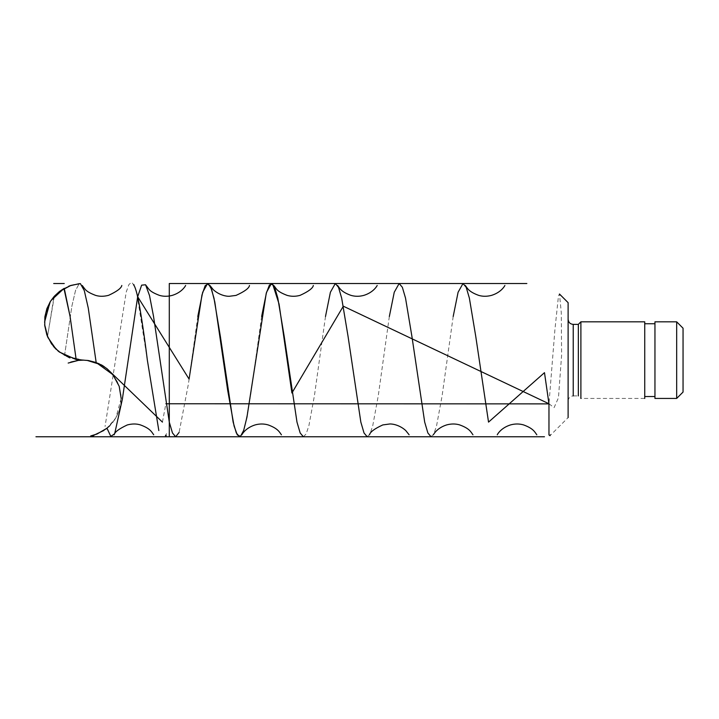 <?xml version="1.0" encoding="UTF-8"?>
<svg xmlns="http://www.w3.org/2000/svg" width="719" height="719" viewBox="0 0 719 719"><rect width="100%" height="100%" fill="white"/><g stroke="black" fill="none" stroke-linecap="round" stroke-linejoin="round"><path stroke-width="0.54" stroke-dasharray="3.6 2.7" d="M109.737 425.738L115.408 418.638L118.833 411.61L120.837 403.494L120.99 394.776L118.869 385.384L117.287 381.654M117.332 381.735L113.647 375.642M113.683 375.695L107.023 368.721M86.963 360.354L84.312 360.156L86.963 360.354M83.79 360.147L88.365 360.534M121.169 398.443L115.876 417.874L106.978 428.209M97.074 434.015L90.72 435.93M90.684 435.948L94.593 434.914L90.684 435.948M103.958 430.411L105.81 429.117M68.718 286.216L63.964 288.499L52.748 298.133L47.769 306.447L44.551 321.824L50.77 300.901L44.551 321.824L47.023 335.369L55.12 348.248L66.633 356.525L76.169 359.545M54.338 296.246L47.499 336.564L53.979 296.65L59.425 291.51L63.964 288.499M44.722 325.437L44.551 322.112L44.722 325.437M64.548 355.474L71.873 306.15L75.54 290.44L79.207 283.69L75.54 290.422L71.882 306.132L64.548 355.474L82.856 360.129L64.548 355.474L56.253 349.389M74.075 284.535L70.273 285.641M80.366 283.592L73.976 284.553M78.838 283.726L80.564 283.583L78.838 283.726M64.153 288.391L69.815 285.803M147.35 360.129L136.772 292.948L134.129 285.075L131.487 282.243L128.845 284.661L126.202 292.157L105.055 426.502M44.551 322.157L44.65 324.646M55.992 349.137L59.237 351.977M51.022 300.515L49.953 302.205M162.44 422.116L165.864 403.763M96.085 362.493C104.65 364.596 112.263 372.271 118.923 385.519C121.781 396.861 121.835 405.336 119.075 410.935C115.822 418.961 111.76 424.749 106.879 428.29M453.186 316.504L442.131 395.675L436.595 425.693L433.836 433.934L431.067 436.757M389.339 316.504L378.302 395.522L372.784 425.558L370.024 433.845L367.265 436.748M325.491 316.504L314.428 395.675L308.9 425.693L306.132 433.934L303.373 436.757M261.635 316.504L250.58 395.675L245.044 425.693L242.285 433.934L239.517 436.757M197.788 316.504L188.45 383.757L179.112 432.407M676.669 398.443L676.669 321.824L676.669 398.443M683.05 328.206L683.05 392.062M654.955 398.443L654.955 321.824M568.118 302.663L568.118 417.595L550.017 435.705C549.882 436.082 551.329 433.108 548.965 434.941L548.965 403.763L554.888 329.922L558.483 295.824L559.472 294.017L561.278 312.603L561.611 355.105L558.456 397.769L554.079 407.646L548.965 403.763M568.118 400.995L568.118 319.272L568.118 400.995C568.45 397.868 570.149 396.16 573.232 395.89L573.232 324.377L573.232 395.89L578.337 395.89L578.337 324.377L578.337 395.89L580.889 398.443L580.889 321.824L580.889 398.443L644.736 398.443L644.736 321.824M644.736 396.529L644.736 323.739M654.955 396.529L654.955 323.739M169.289 422.116L169.289 436.757M133.482 284.643L134.336 284.625L133.977 285.084M166.574 433.629L165.415 435.615"/><path stroke-width="1.08" d="M107.023 368.721L101.028 364.713L107.023 368.721L162.44 422.116M100.957 364.677L86.963 360.354L100.957 364.677M70.004 357.909L58.338 351.258L51.525 343.862L46.843 334.883L44.722 325.491L44.884 316.773L46.879 308.658L50.303 301.629L54.545 296.021L59.425 291.51L63.964 288.499L70.067 316.378L76.169 359.545L83.835 360.147M88.311 360.525L96.175 362.52L112.91 374.68L119.192 386.31L121.169 398.443M106.978 428.209L97.002 434.042L106.978 428.209L110.807 436.379L114.645 433.809L122.32 399.36L137.662 296.821L122.32 399.36L114.645 433.809L110.807 436.379L106.978 428.209M94.405 434.968L103.958 430.411L94.405 434.968L92.203 436.757L90.72 435.939L94.405 434.968M105.81 429.117L106.34 428.713M106.412 428.65L109.737 425.738M50.77 300.901L53.979 296.65L50.77 300.901M47.499 336.564L44.722 325.437L47.499 336.564L53.709 346.675L47.499 336.564M49.953 302.205L44.551 322.157M56.253 349.389L53.709 346.684M70.273 285.641L68.718 286.216M69.806 285.803L79.207 283.69L69.806 285.803M59.237 351.977L76.169 359.545L70.067 316.378L64.252 288.337M158.827 430.564L147.35 360.129C144.528 337.346 141.706 318.202 138.902 302.708C137.221 294.134 135.666 288.49 134.228 285.767L133.482 284.643M97.074 434.015L90.72 435.93M76.169 359.545L82.856 360.129L78.308 360.399L68.179 363.059M64.252 283.511L53.709 283.511M44.65 324.646L47.885 337.454L55.992 349.137M63.964 288.49L51.022 300.515M165.864 403.763L548.948 403.88M367.265 436.748L431.067 436.757L427.877 433L424.686 422.116L411.915 336.456L405.534 298.151L402.343 287.267L399.144 283.511L463 283.511L466.191 287.267L469.381 298.151L475.762 336.456L488.534 422.116L544.481 372.667L548.965 403.763L343.322 306.204L291.914 393.005L279.062 304.047L272.636 284.032L269.418 285.03L266.21 293.46L246.932 417.263L243.714 430.313L240.506 436.397L237.288 434.914L234.079 426.025L227.653 390.174L214.801 301.98L211.584 289.344L208.375 283.735L205.158 285.704L201.949 295.042L189.088 379.084L137.68 296.74L141.634 285.155L145.58 284.76L149.534 295.617L153.48 316.09L169.289 422.116L172.479 433L175.67 436.757L239.517 436.757L236.326 433L233.136 422.116L220.365 336.447L213.983 298.151L210.784 287.267L207.593 283.511L202.695 292.256L197.788 316.504M70.768 362.088L78.308 360.399L83.377 360.138L88.464 360.543L96.175 362.52L88.266 308.083L84.312 290.647L80.366 283.592L70.875 285.434L59.425 291.51L54.545 296.021L50.303 301.629L46.879 308.658L44.884 316.773L44.722 325.491L46.843 334.883L51.525 343.862L58.338 351.258L69.294 357.649M52.047 436.757L544.481 436.757M526.847 283.511L463 283.511L458.093 292.256L453.186 316.504M239.517 436.757L367.22 436.757L364.03 433L360.839 422.116L348.068 336.456L341.678 298.151L338.487 287.267L335.297 283.511L399.144 283.511L394.246 292.256L389.339 316.504M303.373 436.757L300.174 433L296.983 422.116L284.212 336.456L277.831 298.151L274.64 287.267L271.44 283.511L335.297 283.511L330.389 292.256L325.491 316.504M179.112 432.407L175.67 436.757L169.289 436.757L169.289 283.511L169.289 296.021L169.289 283.511L271.44 283.511L266.542 292.256L261.635 316.504M548.965 434.941L548.965 403.763L548.965 434.941L550.017 435.705M96.175 362.52L88.266 308.083L84.312 290.647L80.366 283.592M644.736 398.443L644.736 323.739L654.955 323.739L654.955 398.443L676.669 398.443L676.669 321.824L683.05 328.206L683.05 392.062L683.05 328.206L683.05 392.062L676.669 398.443L676.669 321.824L654.955 321.824L654.955 398.443L654.955 396.529L644.736 396.529L644.736 398.443L644.736 321.824L580.889 321.824L578.337 324.377L573.232 324.377L573.232 395.89L573.232 324.377C570.149 324.098 568.45 322.4 568.118 319.272M568.118 417.595L568.118 302.663L568.118 417.595L568.118 302.663L559.472 294.017M578.337 324.377L578.337 395.89L578.337 324.377M580.889 321.824L580.889 398.443L580.889 321.824M169.289 283.511L169.289 422.116M165.415 435.615L166.251 435.624L165.882 435.157M35.95 436.757L92.203 436.757M114.141 434.806C114.609 432.092 119.003 428.812 127.299 424.947C132.035 423.689 136.385 423.662 140.349 424.884C150.568 428.578 151.646 432.092 153.713 434.779M185.646 285.47C184.882 287.007 181.098 292.687 172.209 295.392C167.671 296.579 163.393 296.561 159.375 295.356C149.237 291.429 149.3 289.568 146.065 285.47M249.484 285.488C249.044 288.238 244.559 291.546 236.021 295.41L229.361 296.273C226.539 296.471 219.367 295.221 213.327 289.739L209.912 285.461M241.854 434.779C242.618 433.26 246.356 427.616 255.245 424.884C259.73 423.671 264.08 423.698 268.304 424.965C278.154 428.596 279.421 432.128 281.426 434.806M313.34 285.488C312.81 288.265 308.397 291.555 300.075 295.356C295.599 296.588 291.249 296.588 287.025 295.347C276.896 291.384 276.986 289.532 273.768 285.461M377.196 285.461C376.432 286.971 372.766 292.588 363.877 295.365C359.392 296.596 355.042 296.588 350.827 295.329C340.968 291.734 339.701 288.247 337.633 285.488M369.539 434.806C370.042 432.056 374.464 428.758 382.796 424.929L389.698 423.985C392.52 423.788 399.71 425.055 405.705 430.501L409.111 434.779M433.395 434.806C434.168 433.269 437.88 427.643 446.76 424.884C451.289 423.689 455.558 423.689 459.576 424.875C469.795 428.56 470.882 432.065 472.958 434.779M504.9 285.47C504.145 286.989 500.397 292.651 491.499 295.383C486.97 296.57 482.692 296.57 478.674 295.365C468.446 291.662 467.359 288.13 465.319 285.47M497.251 434.779C498.015 433.269 501.7 427.661 510.589 424.893C515.074 423.671 519.424 423.68 523.648 424.938C533.498 428.551 534.756 432.038 536.823 434.806M121.808 285.461C121.322 288.184 116.918 291.483 108.587 295.329C103.842 296.579 99.492 296.588 95.528 295.356C85.399 291.429 85.471 289.586 82.227 285.488"/></g></svg>
